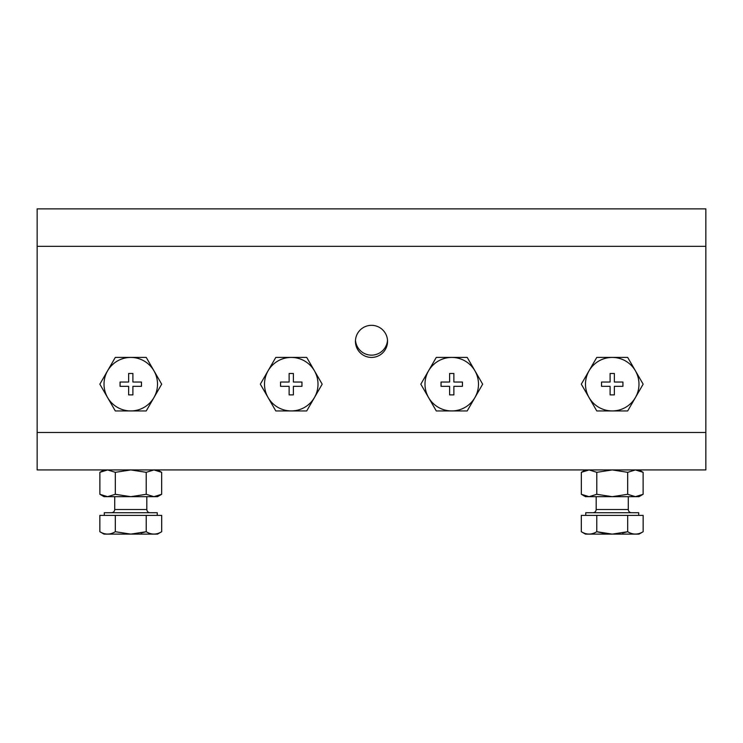 <?xml version="1.0" encoding="UTF-8"?>
<svg xmlns="http://www.w3.org/2000/svg" width="743" height="743" viewBox="0 0 743 743"><rect width="100%" height="100%" fill="white"/><g stroke="black" fill="none" stroke-linecap="round" stroke-linejoin="round"><path stroke-width="1.11" d="M131.093 512.726L130.508 512.726M612.557 512.726L611.972 512.726M387.512 340.238A16.049 16.049 0 0 1 371.5 355.145A16.049 16.049 0 0 1 355.488 340.238M371.5 325.332A16.049 16.049 0 0 0 355.451 341.381A16.049 16.049 0 0 0 371.5 357.429A16.049 16.049 0 0 0 387.549 341.381A16.049 16.049 0 0 0 371.5 325.332M638.98 469.929L643.122 472.325L643.122 494.29L638.525 496.259M107.605 469.929L115.323 472.325L115.323 494.29L107.605 496.677L99.878 494.29L107.605 496.677L104.02 496.677L99.878 494.29L99.878 472.325L107.605 469.929L99.878 472.325L104.02 469.929M114.719 496.677L114.719 509.522L146.817 509.522C147.012 511.463 148.08 512.531 150.03 512.726M146.817 496.677L146.817 509.522M596.183 496.677L596.183 509.522L628.281 509.522C628.476 511.463 629.544 512.531 631.494 512.726M628.281 496.677L628.281 509.522M104.289 515.401L104.289 512.726L157.247 512.726L157.247 515.401M585.753 515.401L585.753 512.726L638.711 512.726L638.711 515.401M638.98 384.177A26.748 26.748 0 0 1 612.232 410.925A26.748 26.748 0 0 1 585.484 384.177A26.748 26.748 0 0 1 612.232 357.429A26.748 26.748 0 0 1 638.98 384.177M596.778 410.953L581.314 384.177L596.778 357.402L627.686 357.402L643.15 384.177L627.686 410.953L596.778 410.953M478.492 384.177A26.748 26.748 0 0 1 451.744 410.925A26.748 26.748 0 0 1 424.996 384.177A26.748 26.748 0 0 1 451.744 357.429A26.748 26.748 0 0 1 478.492 384.177M436.29 410.953L420.826 384.177L436.29 357.402L467.198 357.402L482.662 384.177L467.198 410.953L436.29 410.953M157.516 384.177A26.748 26.748 0 0 1 130.768 410.925A26.748 26.748 0 0 1 104.02 384.177A26.748 26.748 0 0 1 130.768 357.429A26.748 26.748 0 0 1 157.516 384.177M115.314 410.953L99.85 384.177L115.314 357.402L146.222 357.402L161.686 384.177L146.222 410.953L115.314 410.953M115.314 515.401L115.314 531.719L130.768 534.115L104.02 534.124L99.85 531.719L99.85 515.401L161.686 515.401L161.686 531.719C156.522 534.858 151.368 534.858 146.222 531.719L141.105 533M605.025 533.567L596.778 531.719C591.604 534.858 586.459 534.858 581.314 531.719L585.484 534.124L612.232 534.124L627.686 531.719L622.569 533M581.314 531.719L581.314 515.401L596.778 515.401L596.778 531.719L612.232 534.115L638.98 534.124L643.15 531.719L643.15 515.401L627.686 515.401L627.686 531.719C632.832 534.858 637.986 534.858 643.15 531.719M705.85 246.323L705.85 208.876L37.15 208.876L37.15 246.323L705.85 246.323L705.85 432.482L37.15 432.482L37.15 246.323M37.15 432.482L37.15 469.929L705.85 469.929L705.85 432.482M596.787 472.325L589.069 469.929L585.484 469.929L581.342 472.325L589.069 469.929L581.342 472.325L581.342 494.29L589.069 496.677L596.787 494.29L596.787 472.325L612.232 469.929L627.677 472.325L635.395 469.929L643.122 472.325M157.516 469.929L161.658 472.325L161.658 494.29L153.931 496.677L161.658 494.29L157.516 496.677L153.931 496.677L146.213 494.29L146.213 472.325L153.931 469.929L161.658 472.325M115.323 472.325L130.768 469.929L146.213 472.325M115.323 494.29L130.768 496.677L146.213 494.29M596.787 494.29L612.232 496.677L627.677 494.29L627.677 472.325M627.677 494.29L635.395 496.677L643.122 494.29L638.98 496.677L585.484 496.677L581.342 494.29M107.605 496.677L153.931 496.677M596.778 515.401L627.686 515.401M260.338 384.177L275.802 357.402L306.71 357.402L322.174 384.177L306.71 410.953L275.802 410.953L260.338 384.177M146.222 515.401L146.222 531.719L130.768 534.115L157.516 534.124L161.686 531.719M99.85 531.719C104.995 534.858 110.14 534.858 115.314 531.719M264.508 384.177A26.748 26.748 0 0 1 291.256 357.429A26.748 26.748 0 0 1 318.004 384.177A26.748 26.748 0 0 1 291.256 410.925A26.748 26.748 0 0 1 264.508 384.177M610.096 386.323L601.533 386.323L601.533 382.041L610.096 382.041L610.096 373.478L614.368 373.478L614.368 382.041L622.931 382.041L622.931 386.323L614.368 386.323L614.368 394.877L610.096 394.877L610.096 386.323M449.608 386.323L441.045 386.323L441.045 382.041L449.608 382.041L449.608 373.478L453.88 373.478L453.88 382.041L462.443 382.041L462.443 386.323L453.88 386.323L453.88 394.877L449.608 394.877L449.608 386.323M289.12 386.323L280.557 386.323L280.557 382.041L289.12 382.041L289.12 373.478L293.392 373.478L293.392 382.041L301.955 382.041L301.955 386.323L293.392 386.323L293.392 394.877L289.12 394.877L289.12 386.323M128.632 386.323L120.069 386.323L120.069 382.041L128.632 382.041L128.632 373.478L132.904 373.478L132.904 382.041L141.467 382.041L141.467 386.323L132.904 386.323L132.904 394.877L128.632 394.877L128.632 386.323M114.719 509.522C114.524 511.463 113.456 512.531 111.506 512.726M596.183 509.522C595.988 511.463 594.92 512.531 592.97 512.726"/></g></svg>
